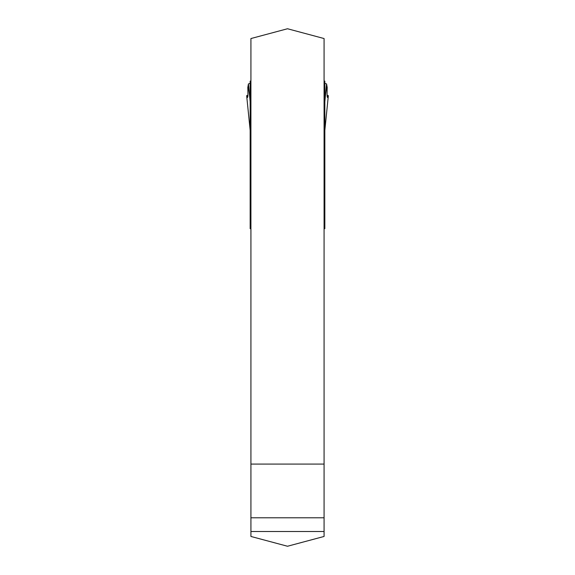 <?xml version="1.0" encoding="UTF-8"?>
<svg xmlns="http://www.w3.org/2000/svg" width="575" height="575" viewBox="0 0 575 575"><rect width="100%" height="100%" fill="white"/><g stroke="black" fill="none" stroke-linecap="round" stroke-linejoin="round"><path stroke-width="0.86" d="M324.077 464.082L324.077 38.547L287.5 28.75L250.923 38.547L250.923 464.082L324.077 464.082L324.077 536.453L287.5 546.25L250.923 536.453L250.923 464.082M250.923 531.494L324.077 531.494M250.923 220.491L250.161 220.915L250.161 228.678L250.923 228.678M250.161 220.915L250.161 81.097L250.923 81.097M250.161 137.087L250.161 148.501L250.923 149.572M324.077 81.097L324.839 81.097L324.839 221.986L324.077 221.986M324.077 228.678L324.839 228.678L324.839 221.986M247.753 96.923L247.113 96.923C247.89 98.72 248.12 95.579 247.803 87.493L248.429 83.914L247.911 95.134L246.661 95.694L247.487 97.477M248.429 83.914L250.161 101.646M327.247 96.923L327.887 96.923L328.339 95.694L327.089 95.134L326.607 84.029L327.197 87.493C326.88 95.579 327.11 98.72 327.887 96.923L327.513 97.477M324.839 101.646L326.571 83.914M248.508 83.914L250.161 83.303M324.839 83.303L326.492 83.914M324.077 149.572L324.839 148.501M324.077 220.491L324.839 220.915M250.923 517.788L324.077 517.788M246.668 95.737L250.161 130.302M324.839 130.302L328.332 95.737M324.839 226.873L324.077 226.873M250.923 226.873L250.161 226.873M250.923 221.986L250.161 221.986M250.161 81.593L250.923 81.593M324.077 81.593L324.839 81.593M250.161 87.177L250.923 87.177M324.077 87.177L324.839 87.177M250.161 88.924L250.923 88.924M324.077 88.924L324.839 88.924M250.161 105.304L250.923 105.304M324.077 105.304L324.839 105.304M250.161 120.872L250.923 120.872M324.077 120.872L324.839 120.872M250.161 121.541L250.923 121.541M324.077 121.541L324.839 121.541M324.839 130.36L328.339 95.694M246.661 95.694L250.161 130.36"/></g></svg>
